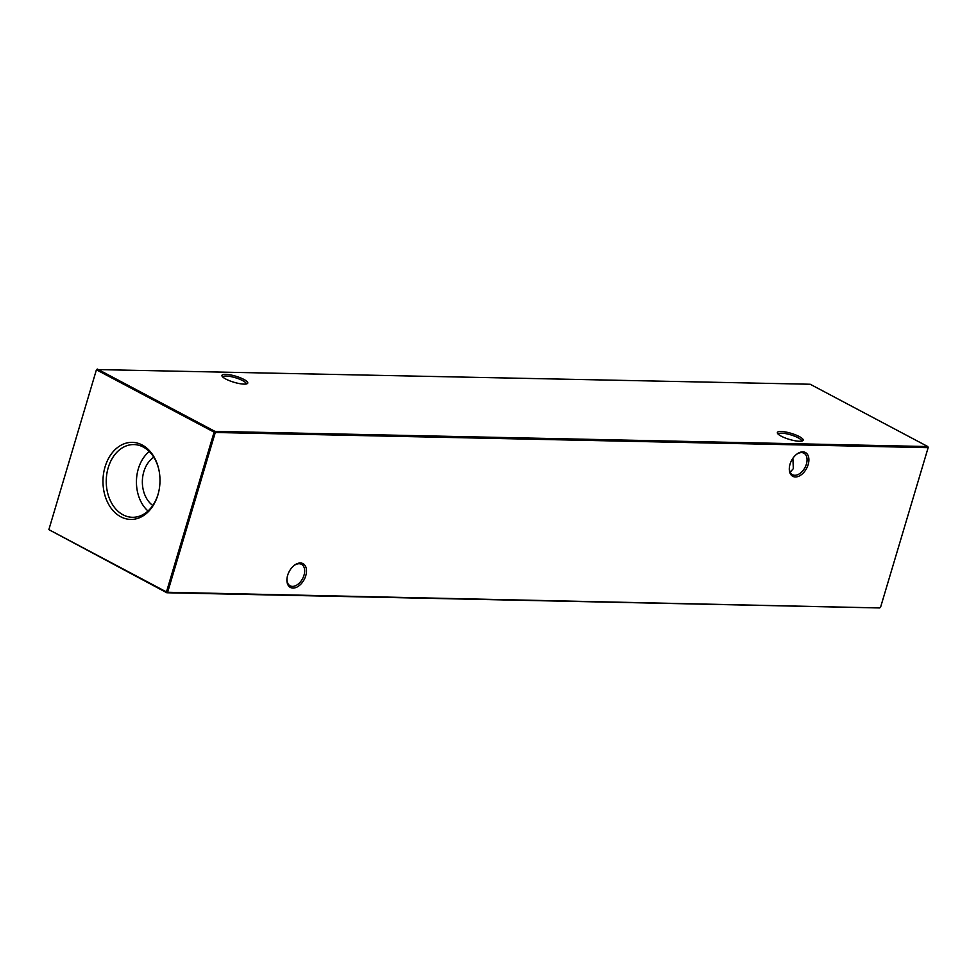 <?xml version="1.0" encoding="UTF-8"?>
<svg xmlns="http://www.w3.org/2000/svg" width="977" height="977" viewBox="0 0 977 977"><rect width="100%" height="100%" fill="white"/><g stroke="black" fill="none" stroke-linecap="round" stroke-linejoin="round"><path stroke-width="1.47" d="M808.162 464.6A13.47 8.5 -62.1 0 1 796.817 476.837A13.47 8.5 -62.1 0 1 789.318 468.105A13.47 8.5 -62.1 0 1 790.027 464.222A13.47 8.5 -62.1 0 1 796.658 454.244A13.47 8.5 -62.1 0 1 806.501 453.279A13.47 8.5 -62.1 0 1 808.162 464.6M789.355 467.678A12.176 7.682 117.9 0 0 792.506 474.688A12.176 7.682 117.9 0 0 806.391 464.112A12.176 7.682 117.9 0 0 803.9 453.181A12.176 7.682 117.9 0 0 796.328 454.513M305.764 575.722A13.47 8.5 -62.1 0 1 294.419 587.946A13.47 8.5 -62.1 0 1 286.92 579.227A13.47 8.5 -62.1 0 1 287.641 575.331A13.47 8.5 -62.1 0 1 294.272 565.365A13.47 8.5 -62.1 0 1 304.103 564.388A13.47 8.5 -62.1 0 1 305.764 575.722M286.957 578.799A12.176 7.682 117.9 0 0 290.108 585.809A12.176 7.682 117.9 0 0 303.994 575.233A12.176 7.682 117.9 0 0 301.502 564.303A12.176 7.682 117.9 0 0 293.93 565.634M801.531 441.14A12.176 2.858 16.6 0 0 801.567 441.054A12.176 2.858 16.6 0 0 798.087 437.757A12.176 2.858 16.6 0 0 781.551 433.153A12.176 2.858 16.6 0 0 778.242 434.106A12.176 2.858 16.6 0 0 778.217 434.191M799.32 436.56A13.47 3.163 -163.4 0 1 802.569 440.835A13.47 3.163 -163.4 0 1 781.197 436.169A13.47 3.163 -163.4 0 1 777.521 433.361A13.47 3.163 -163.4 0 1 784.238 431.761A13.47 3.163 -163.4 0 1 799.32 436.56M246.131 384.01A12.176 2.858 16.6 0 0 246.155 383.924A12.176 2.858 16.6 0 0 242.687 380.615A12.176 2.858 16.6 0 0 226.151 376.023A12.176 2.858 16.6 0 0 222.829 376.963A12.176 2.858 16.6 0 0 222.805 377.061M243.92 379.43A13.47 3.163 -163.4 0 1 247.169 383.692A13.47 3.163 -163.4 0 1 225.797 379.039A13.47 3.163 -163.4 0 1 222.109 376.23A13.47 3.163 -163.4 0 1 228.826 374.631A13.47 3.163 -163.4 0 1 243.92 379.43M792.884 458.286L793.336 468.642L790.185 472.196M105.052 466.896A38.543 28.504 -88.8 0 0 120.782 516.796A38.543 28.504 -88.8 0 0 157.908 494.899A38.543 28.504 -88.8 0 0 158.469 492.86A38.543 28.504 -88.8 0 0 158.946 470.084A38.543 28.504 -88.8 0 0 133.104 442.398A38.543 28.504 -88.8 0 0 105.052 466.896M159.019 470.413A36.369 26.904 -88.8 0 0 134.814 444.608A36.369 26.904 -88.8 0 0 108.215 467.714A36.369 26.904 -88.8 0 0 133.275 517.297A36.369 26.904 -88.8 0 0 158.103 494.142A36.369 26.904 -88.8 0 0 158.543 492.542M149.273 451.521A35.074 25.939 -88.8 0 0 138.331 468.813A35.074 25.939 -88.8 0 0 148.003 510.995M153.804 457.248A27.075 20.028 -88.8 0 0 143.814 471.72A27.075 20.028 -88.8 0 0 152.778 505.475M880.509 607.45L928.15 447.661L215.282 432.481L167.641 592.27L879.679 607.95L166.811 592.758L48.862 529.632L96.491 369.55L48.862 529.632L166.469 591.94L214.097 432.152L96.491 369.843L97.321 369.05L214.928 431.358L927.796 446.55L810.189 384.242L96.491 369.55M166.811 592.758L167.641 592.27L166.469 591.94L166.811 592.758M928.138 447.368L927.796 446.55L928.138 447.368M214.097 432.152L215.282 432.481L214.928 431.358L214.097 432.152"/></g></svg>
